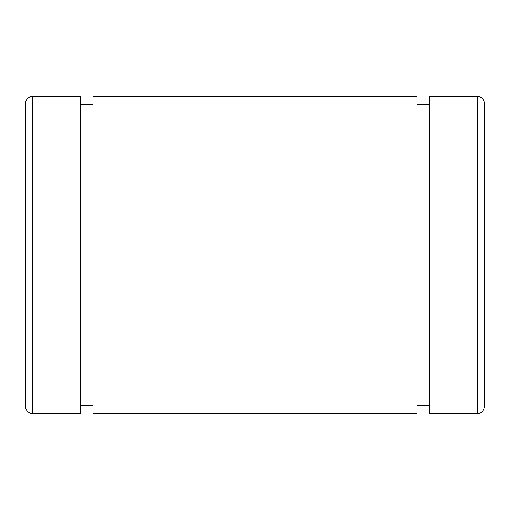 <?xml version="1.0" encoding="UTF-8"?>
<svg xmlns="http://www.w3.org/2000/svg" width="510" height="510" viewBox="0 0 510 510"><rect width="100%" height="100%" fill="white"/><g stroke="black" fill="none" stroke-linecap="round" stroke-linejoin="round"><path stroke-width="0.76" d="M80.51 153.752L80.51 96.377L32.672 96.377A7.172 7.172 0 0 0 25.5 103.549L25.5 406.451C25.927 410.811 28.318 413.202 32.672 413.623L32.672 96.377L32.672 413.623L80.51 413.623L80.51 96.377L80.51 356.248M429.49 356.248L429.49 96.377L477.328 96.377L477.328 413.623L477.328 96.377A7.172 7.172 0 0 1 484.5 103.549A7.172 7.172 0 0 0 477.328 96.377L429.49 96.377L429.49 413.623L477.328 413.623L480.433 412.915C480.28 413.125 484.092 411.493 484.5 406.451L484.5 103.549M429.49 96.377L429.49 153.752M417.001 104.811L429.49 104.811L417.001 104.811M417.001 153.752L417.001 356.248M92.998 356.248L92.998 96.377L92.998 413.623L417.001 413.623L417.001 96.377L92.998 96.377L417.001 96.377M92.998 96.377L92.998 153.752M80.51 104.811L92.998 104.811L80.51 104.811M25.5 103.549A7.172 7.172 0 0 1 32.672 96.377L80.51 96.377M417.001 405.189L429.49 405.189M80.51 405.189L92.998 405.189"/></g></svg>
